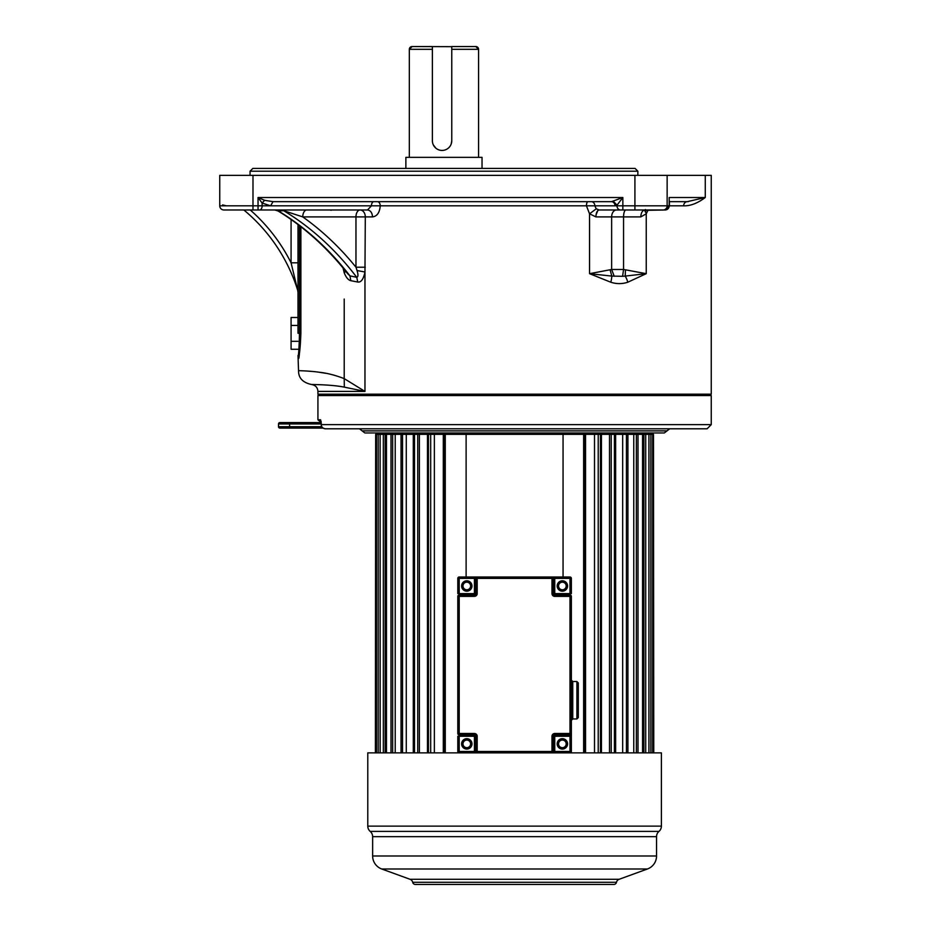<?xml version="1.0" encoding="UTF-8"?>
<svg xmlns="http://www.w3.org/2000/svg" width="931" height="931" viewBox="0 0 931 931"><rect width="100%" height="100%" fill="white"/><g stroke="black" fill="none" stroke-linecap="round" stroke-linejoin="round"><path stroke-width="1.4" d="M648.127 209.975L646.242 213.816L646.242 273.679L623.561 269.466L611.644 269.466L589.556 273.679L610.783 282.221C616.485 284.071 622.152 284.071 627.797 282.221L646.242 273.679L625.213 276.088A13.849 7.564 67.8 0 1 627.797 282.221M613.482 201.364L616.997 205.204L622.851 197.512L611.504 201.666L273.039 201.666L270.595 205.821L262.135 203.063L258.05 197.512L264.579 200.293L273.039 201.666L264.579 200.293L262.135 203.063L262.135 205.821L371.422 205.821L367.524 209.975L333.915 209.975L360.041 209.975A6.924 5.26 -90 0 1 365.301 216.9L364.964 272.015C363.474 279.219 361.077 282.57 357.748 282.035L350.812 280.673C348.264 280.08 346.064 277.45 344.214 272.771L343.039 267.965M357.039 270.525C358.33 274.715 358.226 276.973 356.736 277.298L349.951 275.89L347.647 273.702C327.34 247.809 304.146 226.896 278.055 210.988L283.641 210.674L302.761 216.9A315.318 254.675 -90 0 1 355.968 267.22L357.039 270.525L364.964 272.015L364.964 391.404L344.33 387.145C332.6 384.794 316.307 384.584 311.466 384.491C315.609 384.573 332.809 384.782 344.33 387.145L344.773 387.226M344.167 386.691A13.849 8.961 115.8 0 0 344.33 387.145L344.214 378.626C335.195 375.158 326.816 373.028 319.077 372.225C310.302 370.922 299.188 370.689 298.537 370.678C298.781 370.678 310.116 370.899 318.914 372.202C326.688 373.005 335.125 375.135 344.214 378.626L364.964 391.404L317.925 391.404C317.611 387.447 315.458 385.143 311.454 384.491L312.595 384.515M312.804 384.515L314.236 384.538M316.61 384.596L322.58 384.817M589.521 213.781L586.449 205.821L380.244 205.821C379.673 212.605 377.102 216.295 372.528 216.9L355.968 216.9A6.924 4.085 90 0 1 360.041 209.975L309.709 209.975M317.925 391.404L317.925 394.174L711.249 394.174L711.249 175.354L252.988 175.354L252.988 205.821L258.05 205.821L258.05 209.975L277.054 209.975M673.765 201.666L687.241 201.666L705.267 197.512C697.528 203.295 690.325 206.065 683.668 205.821L669.412 205.821L665.258 209.975L643.496 210.383M478.581 157.351L478.581 49.32A2.77 2.77 90 0 0 475.811 46.55L451.768 46.55L475.811 46.55L478.581 49.32L451.768 49.32M451.768 46.678L412.096 46.55L432.38 46.55L432.38 140.732A9.694 9.694 0 0 0 442.074 150.426A9.694 9.694 0 0 0 451.768 140.732L451.768 46.55M409.326 157.351L409.326 49.32A2.77 2.77 -90 0 1 412.096 46.55L409.326 49.32L432.38 49.32M252.825 168.43L635.082 168.43L637.851 171.199L250.055 171.199L252.825 168.43M318.833 209.975L333.915 209.975M252.988 175.354L219.751 175.354L219.751 205.821A4.155 4.155 0 0 0 223.906 209.975L360.041 209.975M405.869 168.43L405.869 157.351L482.037 157.351L482.037 168.43M433.322 144.887L435.906 148.215M451.198 143.991L451.768 140.732M286.62 209.975L306.846 209.975A6.924 4.085 90 0 0 302.761 216.9L355.968 216.9L355.968 267.22L365.301 267.22M223.906 209.975L252.988 209.975L252.988 205.821L219.751 205.821A4.155 4.155 0 0 0 223.906 209.975M357.748 282.035L356.736 277.298A311.163 251.323 -90 0 0 283.641 210.674L280.941 209.975M367.536 209.975L367.524 209.975C370.538 210.418 372.214 212.722 372.528 216.9M622.455 209.975L599.18 209.975L596.259 208.823L594.839 205.821A4.155 3.515 -90 0 0 591.325 201.666L611.504 201.666A4.155 3.515 -90 0 1 615.019 205.821L616.997 205.204L616.997 205.821A4.155 3.515 90 0 0 620.512 209.975L665.258 209.975M634.919 175.354L634.919 205.821L669.412 205.821L669.412 200.991M684.576 203.063A4.155 3.573 90 0 1 687.241 201.666A4.155 3.573 -90 0 0 683.668 205.821M597.795 210.627L596.061 214.782M640.993 214.735L640.796 216.9L595.91 216.9L589.556 213.816L589.556 273.679L611.783 276.088A13.849 6.424 110.9 0 1 610.783 282.221M687.241 201.666L688.346 201.643M669.412 201.666L673.555 201.666M222.59 204.913L226.349 205.821L222.59 204.913M273.039 201.666L373.878 201.666A4.155 2.456 -90 0 0 371.422 205.821L380.244 205.821A4.155 2.84 -90 0 0 377.404 201.666M599.18 209.975C597.19 210.383 596.108 212.699 595.91 216.9M645.427 209.533L644.88 209.975C642.413 210.418 641.052 212.722 640.796 216.9L646.242 213.816L645.183 209.975M625.469 269.967L625.213 276.088L622.583 276.298L611.783 276.088L610.166 269.967M616.497 209.975A6.924 4.853 -90 0 0 611.644 216.9L611.644 269.466L614.239 276.298M625.923 209.975A6.924 2.362 -90 0 0 623.561 216.9L623.561 269.466L622.583 276.298M587.973 201.666A4.155 1.513 -90 0 0 586.449 205.821L634.919 205.821L634.919 209.975M250.241 209.975A174.085 174.085 0 0 1 291.077 262.821L298.001 262.821L298.001 266.417L298.001 264.206M298.001 290.612L298.001 317.494L291.077 317.494L291.077 325.431L298.001 325.431M299.549 352.279L300.876 333.24L300.876 226.745L300.876 333.24C299.747 351.755 298.967 360.099 298.548 358.26C297.943 358.994 300.026 357.853 300.876 333.24L299.468 333.24C299.223 351.15 298.176 356.177 298.281 356.782C297.943 358.272 299.037 354.595 299.468 333.24L298.001 333.24C298.001 362.054 298.001 362.054 298.001 333.24L298.001 224.534M298.001 292.334L298.001 292.334A6.924 6.924 0 0 0 297.687 290.274L298.001 292.334L297.687 290.274A169.931 169.931 0 0 0 243.841 209.975A169.931 169.931 0 0 1 297.687 290.274L291.077 262.821L291.077 219.495M298.001 291.543L298.001 292.194M298.001 265.766L298.001 262.903M298.001 355.433L298.537 370.678L299.735 370.701M306.078 370.98L313.06 371.527M318.635 372.167L325.757 373.296M330.424 374.262L334.182 375.181M275.483 209.975L277.927 210.674A311.163 251.323 90 0 1 349.951 275.89L350.812 280.673M298.001 341.316L291.077 341.316L291.077 325.431M298.001 349.265L291.077 349.265L291.077 341.316M321.09 421.301L321.23 423.605L320.59 419.8L317.925 419.8L317.925 395.559L711.249 395.559L711.249 424.641L707.095 428.795L325.408 428.795C322.859 428.516 321.486 427.131 321.276 424.641L321.276 424.641C321.09 426.864 322.487 428.248 325.408 428.795M417.728 752.876L417.728 434.335L419.404 434.335L419.404 752.876M430.681 752.876L430.681 434.335L444.04 434.335L444.04 752.876M445.262 752.876L445.262 434.335L466.117 434.335L466.117 576.987M614.402 752.876L614.402 434.335L444.04 434.335M384.398 434.335L384.398 432.95L514.587 432.95L364.836 432.95L362.159 430.878L423.174 430.878M606 430.878L667.015 430.878L664.338 432.95L514.587 432.95M669.703 428.795L667.015 430.878L362.159 430.878L359.471 428.795L514.587 428.795M336.964 428.795L346.658 428.795L336.964 428.795M323.104 428.109L279.905 428.109A1.385 1.385 0 0 1 278.52 426.724L278.52 423.954A1.385 1.385 0 0 1 279.905 422.569L321.195 422.569L317.925 419.8M279.905 428.109L282.675 428.109M320.59 419.8A2.77 2.735 90 0 0 321.055 421.336M648.977 752.876L648.977 434.335L614.402 434.335M643.903 752.876L643.903 434.335M636.35 752.876L636.35 434.335M626.447 752.876L626.447 434.335M600.437 752.876L600.437 434.335M584.819 752.876L584.819 434.335M563.057 576.987L563.057 434.335L583.632 434.335L583.632 752.876M585.552 752.876L585.552 434.335M594.513 752.876L594.513 434.335L598.226 434.335L598.226 752.876M601.438 752.876L601.438 434.335M609.502 752.876L609.502 434.335L611.225 434.335L611.225 752.876M615.647 752.876L615.647 434.335M622.676 752.876L622.676 434.335M627.913 752.876L627.913 434.335M633.767 752.876L633.767 434.335M638.003 752.876L638.003 434.335M642.565 752.876L642.565 434.335M645.718 752.876L645.718 434.335M648.907 752.876L648.907 434.335M650.909 752.876L650.909 434.335L648.977 434.335M652.666 752.876L652.666 434.335L650.909 434.335M653.481 752.876L653.481 434.335L652.666 434.335M653.771 752.876L653.481 434.335M375.67 752.876L375.67 434.335L375.402 752.876M376.473 752.876L376.473 434.335L375.67 434.335M378.195 752.876L378.195 434.335L376.473 434.335M380.127 752.876L380.127 434.335L378.195 434.335M380.174 752.876L380.127 434.335M383.339 752.876L383.339 434.335L380.174 434.335M385.155 752.876L385.155 434.335L383.339 434.335M386.47 752.876L386.47 434.335L385.155 434.335M391.008 752.876L391.008 434.335L386.47 434.335M392.661 752.876L392.661 434.335L391.008 434.335M395.221 752.876L395.221 434.335L392.661 434.335M401.052 752.876L401.052 434.335L395.221 434.335M402.518 752.876L402.518 434.335L401.052 434.335M406.277 752.876L406.277 434.335L402.518 434.335M413.283 752.876L413.283 434.335L406.277 434.335M414.528 752.876L414.528 434.335L413.283 434.335M427.457 752.876L427.457 434.335L414.528 434.335M443.307 752.876L443.307 434.335M434.37 752.876L434.37 434.335L427.457 434.335M428.458 752.876L428.458 434.335M367.78 752.876L459.192 752.876A1.385 1.385 0 0 1 457.808 751.492L457.808 736.258L459.192 736.258L459.192 751.492L474.426 751.492L474.426 736.258L459.192 736.258L459.192 733.488L474.426 733.488A2.77 2.77 0 0 1 477.196 736.258L477.196 751.492L551.978 751.492L551.978 736.258L553.363 736.258L553.363 751.492L569.981 751.492L569.981 736.258L554.748 736.258L554.748 752.876L551.978 752.876L661.394 752.876L661.394 826.134L367.78 826.134L367.78 752.876M551.978 736.258A2.77 2.77 0 0 1 554.748 733.488L569.981 733.488L569.981 596.375L554.748 596.375A2.77 2.77 0 0 1 551.978 593.606L553.363 593.606A1.385 1.385 0 0 0 554.748 594.99L554.748 593.606L553.363 593.606L553.363 578.372L554.748 578.372L554.748 593.606L569.981 593.606L569.981 578.372L554.748 578.372L554.748 576.987L459.192 576.987A1.385 1.385 0 0 0 457.808 578.372L457.808 593.606L474.426 593.606L474.426 578.372L459.192 578.372L459.192 594.99A1.385 1.385 0 0 0 457.808 596.375L457.808 733.488A1.385 1.385 0 0 0 459.192 734.873L474.426 734.873A1.385 1.385 0 0 1 475.811 736.258L474.426 736.258L474.426 734.873A1.385 1.385 0 0 1 475.811 736.258L475.811 751.492A1.385 1.385 0 0 0 477.196 752.876L477.196 751.492L474.426 751.492L474.426 752.876L554.748 752.876M372.633 836.655L656.541 836.655A6.924 6.924 90 0 1 658.973 831.395L370.201 831.395A6.924 6.924 -90 0 1 372.633 836.655L372.633 855.985A13.849 13.849 0 0 0 381.745 868.995L410.059 879.295L619.115 879.295L647.429 868.995A13.849 13.849 0 0 0 656.541 855.985L372.633 855.985M656.541 836.655L656.541 855.985M658.973 831.395A6.924 6.924 90 0 0 661.394 826.134M370.201 831.395A6.924 6.924 -90 0 1 367.78 826.134M616.485 882.285L412.689 882.285A2.77 2.77 90 0 0 415.389 884.45L613.785 884.45A2.77 2.77 -90 0 0 616.485 882.285A4.155 4.155 90 0 1 619.115 879.295M412.689 882.285A4.155 4.155 -90 0 0 410.059 879.295M576.906 681.55L578.291 682.935L578.291 717.568L576.906 718.953L576.906 681.55L572.751 681.55L572.751 718.953L571.366 720.338M466.803 582.178A3.805 3.805 0 0 0 462.998 585.995A3.805 3.805 0 0 0 466.803 589.8A3.805 3.805 0 0 0 470.609 585.995A3.805 3.805 0 0 0 466.803 582.178A3.805 3.805 0 0 1 470.609 585.995A3.805 3.805 0 0 1 466.803 589.8M466.803 740.064A3.805 3.805 0 0 0 462.998 743.881A3.805 3.805 0 0 0 466.803 747.686A3.805 3.805 0 0 0 470.609 743.881A3.805 3.805 0 0 0 466.803 740.064A3.805 3.805 0 0 1 470.609 743.881A3.805 3.805 0 0 1 466.803 747.686A3.805 3.805 0 0 0 470.609 743.881A3.805 3.805 0 0 0 466.803 740.064M562.371 740.064A3.805 3.805 0 0 0 558.565 743.881A3.805 3.805 0 0 0 562.371 747.686A3.805 3.805 0 0 0 566.176 743.881A3.805 3.805 0 0 0 562.371 740.064A3.805 3.805 0 0 1 566.176 743.881A3.805 3.805 0 0 1 562.371 747.686A3.805 3.805 0 0 0 566.176 743.881A3.805 3.805 0 0 0 562.371 740.064M562.371 582.178A3.805 3.805 0 0 0 558.565 585.995A3.805 3.805 0 0 0 562.371 589.8A3.805 3.805 0 0 0 566.176 585.995A3.805 3.805 0 0 0 562.371 582.178A3.805 3.805 0 0 1 566.176 585.995A3.805 3.805 0 0 1 562.371 589.8M474.426 752.876L459.192 752.876L459.192 751.492L457.808 751.492M551.978 593.606L551.978 576.987A1.385 1.385 0 0 1 553.363 578.372A1.385 1.385 0 0 0 551.978 576.987L569.981 576.987A1.385 1.385 0 0 1 571.366 578.372L571.366 593.606L569.981 593.606L569.981 594.99L554.748 594.99L554.748 596.375M459.192 594.99L459.192 596.375L457.808 596.375A1.385 1.385 0 0 1 459.192 594.99L474.426 594.99L474.426 593.606L475.811 593.606L475.811 578.372A1.385 1.385 0 0 1 477.196 576.987L474.426 576.987L474.426 578.372L477.196 578.372L477.196 593.606A2.77 2.77 0 0 1 474.426 596.375L459.192 596.375L459.192 733.488L457.808 733.488A1.385 1.385 0 0 0 459.192 734.873M569.981 752.876A1.385 1.385 0 0 0 571.366 751.492L569.981 751.492L569.981 752.876A1.385 1.385 0 0 0 571.366 751.492L571.366 733.488L569.981 733.488L569.981 736.258L571.366 736.258L571.366 596.375A1.385 1.385 0 0 0 569.981 594.99A1.385 1.385 0 0 1 571.366 596.375L569.981 596.375L569.981 594.99M569.981 734.873A1.385 1.385 0 0 0 571.366 733.488A1.385 1.385 0 0 1 569.981 734.873L554.748 734.873L554.748 736.258L553.363 736.258A1.385 1.385 0 0 1 554.748 734.873A1.385 1.385 0 0 0 553.363 736.258A1.385 1.385 0 0 1 554.748 734.873L554.748 733.488M551.978 752.876A1.385 1.385 0 0 0 553.363 751.492A1.385 1.385 0 0 1 551.978 752.876L551.978 751.492L553.363 751.492M474.426 594.99A1.385 1.385 0 0 0 475.811 593.606A1.385 1.385 0 0 1 474.426 594.99L474.426 596.375M665.176 209.975A4.155 4.027 90 0 0 669.203 205.821L669.203 197.512L705.267 197.512L705.267 175.354M622.851 209.975L622.851 197.512L258.05 197.512L258.05 205.821L262.135 205.821A4.155 2.456 90 0 1 259.679 209.975M667.143 175.354L667.143 205.821A4.155 4.027 90 0 1 663.116 209.975M344.214 378.626L344.214 299.072M645.043 210.674L645.241 211.907M596.259 208.823L589.556 213.816M345.785 271.34L344.214 272.771M299.468 333.24L299.468 225.663M711.249 424.641L321.276 424.641L321.276 423.605L321.23 424.641M289.599 422.569L289.599 423.954L321.23 423.954M321.789 426.724L289.599 426.724L289.599 423.954L278.52 423.954M289.599 428.109L289.599 426.724L278.52 426.724M647.429 868.995L381.745 868.995M466.803 591.185A5.19 5.19 0 0 1 461.613 585.995A5.19 5.19 0 0 1 466.803 580.793A5.19 5.19 0 0 1 471.994 585.995A5.19 5.19 0 0 1 466.803 591.185M466.803 749.071A5.19 5.19 0 0 1 461.613 743.881A5.19 5.19 0 0 1 466.803 738.679A5.19 5.19 0 0 1 471.994 743.881A5.19 5.19 0 0 1 466.803 749.071M562.371 749.071A5.19 5.19 0 0 1 557.18 743.881A5.19 5.19 0 0 1 562.371 738.679A5.19 5.19 0 0 1 567.561 743.881A5.19 5.19 0 0 1 562.371 749.071M562.371 591.185A5.19 5.19 0 0 1 557.18 585.995A5.19 5.19 0 0 1 562.371 580.793A5.19 5.19 0 0 1 567.561 585.995A5.19 5.19 0 0 1 562.371 591.185M553.363 578.372L477.196 578.372L477.196 576.987A1.385 1.385 0 0 0 475.811 578.372M474.426 733.488L474.426 734.873A1.385 1.385 0 0 1 475.811 736.258L477.196 736.258M475.811 751.492A1.385 1.385 0 0 0 477.196 752.876M457.808 578.372L459.192 578.372L459.192 576.987A1.385 1.385 0 0 0 457.808 578.372M475.811 593.606L477.196 593.606M571.366 578.372A1.385 1.385 0 0 0 569.981 576.987L569.981 578.372L571.366 578.372M250.055 175.354L250.055 171.199M637.851 175.354L637.851 171.199M306.636 209.975L304.076 209.975M302.296 209.975L301.632 209.975M300.236 209.975L299.596 209.975M298.269 209.975L297.676 209.975M296.558 209.975L295.942 209.975M290.425 209.975L289.343 209.975M285.154 209.975L283.943 209.975M283.722 209.975L282.5 209.975M711.249 394.174L709.864 395.559M317.925 394.174L319.31 395.559M298.001 291.391L298.001 289.204M298.001 266.813L298.001 264.067M298.537 370.678C298.455 377.986 302.761 382.594 311.454 384.491M331.145 210.29L330.098 209.975M278.055 210.988L274.843 209.975M274.936 209.975L275.739 209.975M644.776 432.95L644.776 434.335M325.059 428.784L324.256 428.632M572.751 681.55L571.366 680.165M576.906 718.953L572.751 718.953"/></g></svg>
